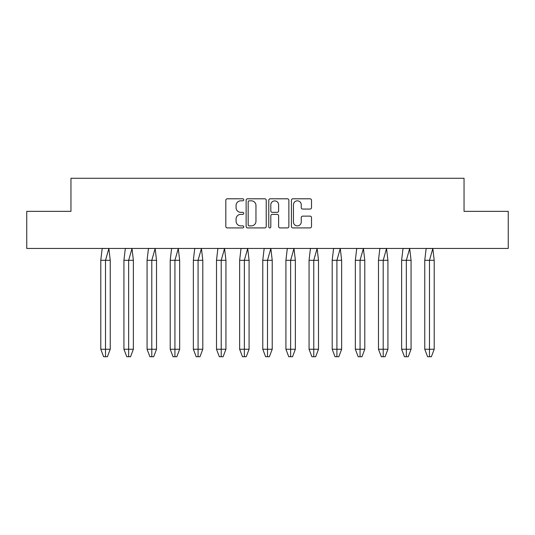 <?xml version="1.0" encoding="UTF-8"?>
<svg xmlns="http://www.w3.org/2000/svg" width="535" height="535" viewBox="0 0 535 535"><rect width="100%" height="100%" fill="white"/><g stroke="black" fill="none" stroke-linecap="round" stroke-linejoin="round"><path stroke-width="0.8" d="M243.766 199.816A1.016 1.016 0 0 0 242.75 198.799L227.275 198.799A1.458 1.458 0 0 0 225.823 200.25L225.823 226.459A1.458 1.458 0 0 0 227.275 227.917L242.75 227.917A1.016 1.016 0 0 0 243.766 226.9A1.016 1.016 0 0 0 242.75 225.877L240.743 225.877A4.661 4.661 0 0 1 236.089 221.222L236.089 219.036A4.661 4.661 0 0 1 240.743 214.374L242.75 214.374A1.016 1.016 0 0 0 243.766 213.358A1.016 1.016 0 0 0 242.75 212.335L240.743 212.335A4.661 4.661 0 0 1 236.089 207.68L236.089 205.493A4.661 4.661 0 0 1 240.743 200.832L242.75 200.832A1.016 1.016 0 0 0 243.766 199.816M310.053 209.065A1.458 1.458 0 0 0 311.51 207.607L311.51 200.25A1.458 1.458 0 0 0 310.053 198.799L292.872 198.799A1.458 1.458 0 0 0 291.414 200.25L291.414 226.459A1.458 1.458 0 0 0 292.872 227.917L310.053 227.917A1.458 1.458 0 0 0 311.51 226.459L311.51 217.578A1.458 1.458 0 0 0 310.053 216.127L302.696 216.127A1.458 1.458 0 0 0 301.245 217.578L301.245 221.985A3.892 3.892 0 0 1 297.346 225.877A3.892 3.892 0 0 1 293.454 221.985L293.454 204.731A3.892 3.892 0 0 1 297.346 200.832A3.892 3.892 0 0 1 301.245 204.731L301.245 207.607A1.458 1.458 0 0 0 302.696 209.065L310.053 209.065M464.046 211.352L508.25 211.352L508.25 248.441L26.75 248.441L26.75 211.352L70.954 211.352L70.954 178.275L464.046 178.275L464.046 211.352M266.223 200.25A1.458 1.458 0 0 0 264.772 198.799L247.591 198.799A1.458 1.458 0 0 0 246.133 200.25L246.133 226.459A1.458 1.458 0 0 0 247.591 227.917L264.772 227.917A1.458 1.458 0 0 0 266.223 226.459L266.223 200.25M270.228 198.799L287.409 198.799A1.458 1.458 0 0 1 288.867 200.25L288.867 226.459A1.458 1.458 0 0 1 287.409 227.917L280.059 227.917A1.458 1.458 0 0 1 278.601 226.459L278.601 215.832A1.458 1.458 0 0 0 277.143 214.374L272.268 214.374A1.458 1.458 0 0 0 270.81 215.832L270.81 226.9A1.016 1.016 0 0 1 269.794 227.917A1.016 1.016 0 0 1 268.777 226.9L268.777 200.25A1.458 1.458 0 0 1 270.228 198.799M249.19 200.832A1.016 1.016 0 0 0 248.173 201.855L248.173 224.861A1.016 1.016 0 0 0 249.19 225.877L251.303 225.877A4.661 4.661 0 0 0 255.964 221.222L255.964 205.493A4.661 4.661 0 0 0 251.303 200.832L249.19 200.832M278.601 204.805A3.892 3.892 0 0 0 274.709 200.906A3.892 3.892 0 0 0 270.81 204.805L270.81 210.884A1.458 1.458 0 0 0 272.268 212.335L277.143 212.335A1.458 1.458 0 0 0 278.601 210.884L278.601 204.805M100.794 260.304L100.794 349.248L110.237 349.248L107.408 356.725L105.515 356.725L105.509 260.304L110.237 260.304L108.859 248.507L105.509 260.304L100.794 260.304L102.172 248.507L108.846 248.441M110.237 349.248L110.237 260.304M100.794 349.248L103.629 356.725L105.515 356.725M123.939 260.304L123.939 349.248L133.375 349.248L130.547 356.725L128.654 356.725L128.647 260.304L133.375 260.304L131.998 248.507L128.647 260.304L123.939 260.304L125.317 248.507L131.991 248.441M133.375 349.248L133.375 260.304M123.939 349.248L126.768 356.725L128.654 356.725M147.078 260.304L147.078 349.248L156.521 349.248L153.685 356.725L151.793 356.725L151.793 260.304L156.521 260.304L155.143 248.507L151.793 260.304L147.078 260.304L148.456 248.507L155.13 248.441M156.521 349.248L156.521 260.304M147.078 349.248L149.907 356.725L151.793 356.725M170.217 260.304L170.217 349.248L179.66 349.248L176.824 356.725L174.932 356.725L174.932 260.304L179.66 260.304L178.282 248.507L174.932 260.304L170.217 260.304L171.595 248.507L178.269 248.441M179.66 349.248L179.66 260.304M170.217 349.248L173.052 356.725L174.932 356.725M193.356 260.304L193.356 349.248L202.798 349.248L199.97 356.725L198.077 356.725L198.07 260.304L202.798 260.304L201.421 248.507L198.07 260.304L193.356 260.304L194.733 248.507L201.407 248.441M202.798 349.248L202.798 260.304M193.356 349.248L196.191 356.725L198.077 356.725M216.501 260.304L216.501 349.248L225.937 349.248L223.108 356.725L221.216 356.725L221.209 260.304L225.937 260.304L224.56 248.507L221.209 260.304L216.501 260.304L217.879 248.507L224.553 248.507M225.937 349.248L225.937 260.304M216.501 349.248L219.33 356.725L221.216 356.725M239.64 260.304L239.64 349.248L249.083 349.248L246.247 356.725L244.355 356.725L244.355 260.304L249.083 260.304L247.705 248.507L244.355 260.304L239.64 260.304L241.017 248.507L247.692 248.507M249.083 349.248L249.083 260.304M239.64 349.248L242.469 356.725L244.355 356.725M262.779 260.304L262.779 349.248L272.221 349.248L269.386 356.725L267.5 356.725L267.493 260.304L272.221 260.304L270.844 248.507L267.493 260.304L262.779 260.304L264.156 248.507L270.83 248.507M272.221 349.248L272.221 260.304M262.779 349.248L265.614 356.725L267.5 356.725M285.917 260.304L285.917 349.248L295.36 349.248L292.531 356.725L290.639 356.725L290.632 260.304L295.36 260.304L293.983 248.507L290.632 260.304L285.917 260.304L287.295 248.507L293.969 248.507M295.36 349.248L295.36 260.304M285.917 349.248L288.753 356.725L290.639 356.725M309.063 260.304L309.063 349.248L318.499 349.248L315.67 356.725L313.777 356.725L313.771 260.304L318.499 260.304L317.121 248.507L313.771 260.304L309.063 260.304L310.44 248.507L317.115 248.507M318.499 349.248L318.499 260.304M309.063 349.248L311.892 356.725L313.777 356.725M332.202 260.304L332.202 349.248L341.644 349.248L338.809 356.725L336.916 356.725L336.916 260.304L341.644 260.304L340.267 248.507L336.916 260.304L332.202 260.304L333.579 248.507L340.253 248.507M341.644 349.248L341.644 260.304M332.202 349.248L335.03 356.725L336.916 356.725M355.34 260.304L355.34 349.248L364.783 349.248L361.948 356.725L360.062 356.725L360.055 260.304L364.783 260.304L363.405 248.507L360.055 260.304L355.34 260.304L356.718 248.507L363.392 248.507M364.783 349.248L364.783 260.304M355.34 349.248L358.176 356.725L360.062 356.725M378.479 260.304L378.479 349.248L387.922 349.248L385.093 356.725L383.2 356.725L383.194 260.304L387.922 260.304L386.544 248.507L383.194 260.304L378.479 260.304L379.857 248.507L386.537 248.507M387.922 349.248L387.922 260.304M378.479 349.248L381.315 356.725L383.2 356.725M401.624 260.304L401.624 349.248L411.061 349.248L408.232 356.725L406.339 356.725L406.332 260.304L411.061 260.304L409.683 248.507L406.332 260.304L401.624 260.304L403.002 248.507L409.676 248.507M411.061 349.248L411.061 260.304M401.624 349.248L404.453 356.725L406.339 356.725M424.763 260.304L424.763 349.248L434.206 349.248L431.37 356.725L429.478 356.725L429.478 260.304L434.206 260.304L432.828 248.507L429.478 260.304L424.763 260.304L426.141 248.507L432.815 248.507M434.206 349.248L434.206 260.304M424.763 349.248L427.592 356.725L429.478 356.725"/></g></svg>
